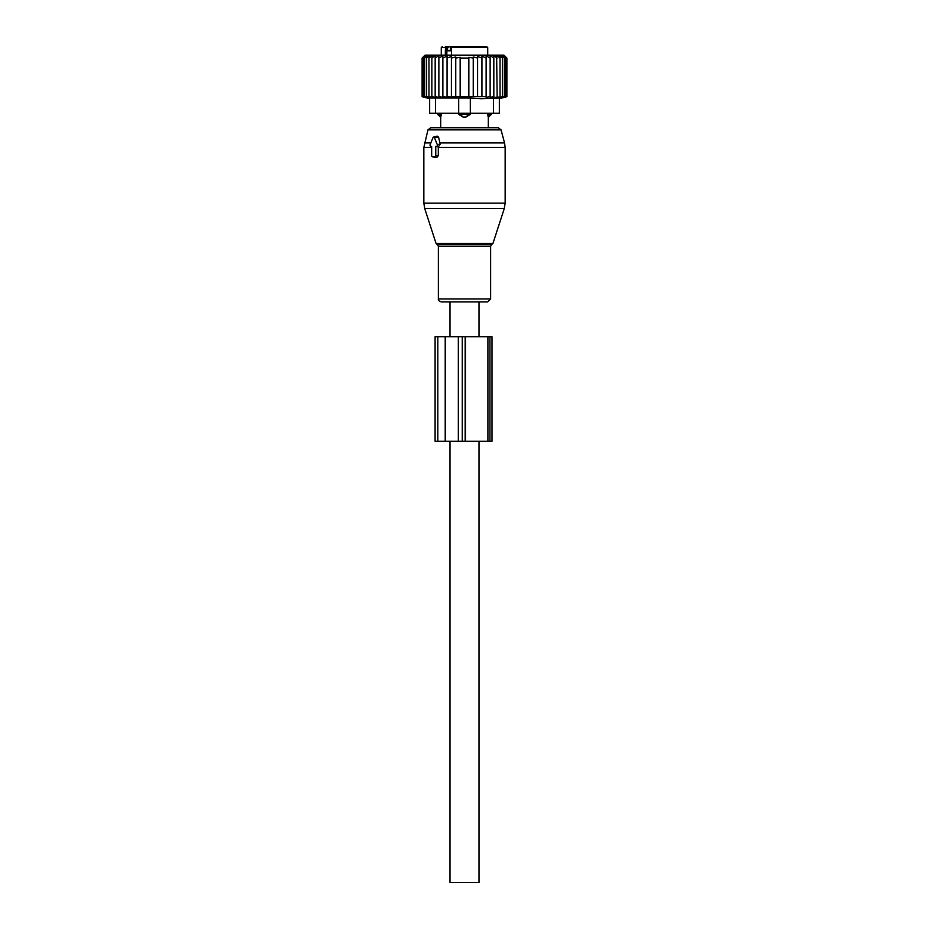 <?xml version="1.0" encoding="UTF-8"?>
<svg xmlns="http://www.w3.org/2000/svg" width="929" height="929" viewBox="0 0 929 929"><rect width="100%" height="100%" fill="white"/><g stroke="black" fill="none" stroke-linecap="round" stroke-linejoin="round"><path stroke-width="1.39" d="M430.859 146.317L431.66 146.317L431.66 155.607A1.161 0.824 -90 0 0 432.473 156.769L434.935 156.769A1.161 0.824 -90 0 0 435.759 155.607L438.302 155.607L438.302 146.852L440.183 144.262L438.569 137.155L437.211 136.122L433.564 137.051A1.161 0.824 -90 0 0 432.995 137.608L430.15 144.576A1.161 0.824 -90 0 0 430.859 146.317L431.66 146.515M433.564 137.051A1.161 0.824 -90 0 1 434.424 137.608L437.269 144.576A1.161 0.824 -90 0 1 436.549 146.317L435.759 146.317L435.759 155.607M471.026 301.925L441.321 301.925C439.057 301.182 438.07 300.195 438.372 298.975L490.628 298.975L487.679 301.925L471.026 301.925M427.944 129.886L501.056 129.886L498.246 127.737L430.754 127.737L427.944 129.886L423.856 147.444L423.856 203.126L505.144 203.126L504.296 208.502L424.704 208.502L423.856 203.126M434.168 157.187L437.013 157.291L438.302 155.607M435.759 146.317L438.302 146.852M449.984 336.762L449.984 301.925L479.016 301.925L479.016 336.762M479.016 441.275L479.016 882.55L449.984 882.55L449.984 441.275M458.694 114.383L463.025 117.089A4.645 3.228 -90 0 1 461.272 114.383L458.694 114.383L458.694 113.222L429.662 113.222L429.662 98.044L429.662 113.222M487.586 113.222L488.259 117.089A4.645 3.344 -90 0 0 490.082 114.383L487.586 114.383L488.259 117.089M490.129 97.348L490.129 96.686L490.129 97.348L493.833 96.686L493.705 97.359L506.886 96.686L499.337 98.706L499.337 113.222L470.306 113.222L470.306 114.383L465.975 117.089L463.025 117.089M438.918 113.222L438.918 114.383L441.414 114.383L440.741 117.089L441.414 113.222M451.448 50.805L447.557 50.805L447.557 47.611L449.938 46.45L455.442 46.45M486.564 46.45L453.294 46.45L451.448 47.611L487.725 47.611L486.564 46.45L476.867 46.45M472.199 46.45L474.498 46.45M469.157 46.45L471.212 46.45M459.843 46.45L457.788 46.45M446.849 55.159L446.849 47.611A1.161 0.824 -90 0 0 446.025 46.45L445.328 46.45M446.025 46.45L449.938 46.45M451.448 47.611L451.448 55.159M445.49 46.45L445.293 55.159M491.383 113.222L491.383 114.383L490.082 114.383L490.082 113.222M467.728 113.222L467.728 114.383L461.272 114.383L461.272 113.222M465.975 117.089A4.645 3.228 90 0 0 467.728 114.383L470.306 114.383M440.741 117.089A4.645 3.344 90 0 1 438.918 114.383L437.617 114.383L440.694 117.286L440.694 127.737M438.871 55.589L435.167 58.062L435.167 96.686L438.871 97.348L438.871 55.589L438.871 58.062L442.866 55.775L442.866 97.301L438.871 96.686M424.692 55.554L422.114 58.062L422.114 96.686L424.692 97.359L422.393 96.686L422.393 58.062L424.692 55.554M435.167 58.062L435.295 55.554L431.846 58.062L432.368 55.554L428.954 58.062L429.86 55.554L426.539 58.062L427.816 55.554L424.623 58.062L426.272 55.554L423.229 58.062L425.215 55.554L422.393 58.062M493.833 96.686L493.833 58.062L490.129 55.589L490.129 58.062L486.134 55.775L486.134 58.062L481.942 56.077L481.942 58.062L477.599 56.472L477.599 58.062L473.244 56.924L473.244 58.062L468.855 57.377L468.855 58.062L460.145 58.062L460.145 57.377L455.756 58.062L455.756 56.924L451.401 58.062L451.401 56.472L447.058 58.062L447.058 56.077L442.866 58.062M506.886 96.686L506.886 58.062L503.982 55.159L425.017 55.159L422.114 58.062M422.393 96.686L425.215 97.359L423.229 96.686L426.272 97.359L424.623 96.686L427.816 97.359L426.539 96.686L429.86 97.359L428.954 96.686L432.368 97.359L431.846 96.686L435.295 97.359L435.167 96.686M423.229 58.062L423.229 96.686M424.623 58.062L424.623 96.686M426.539 58.062L426.539 96.686M428.954 58.062L428.954 96.686M431.846 58.062L431.846 96.686M442.866 96.686L447.058 97.22L447.058 58.062M447.058 96.686L451.401 97.115L451.401 58.062M451.401 96.686L455.756 96.988L455.756 58.062M455.756 96.686L460.145 96.871L460.145 58.062M460.145 96.686L468.855 96.686L468.855 58.062M468.855 96.686L473.244 96.686L473.244 58.062M473.244 96.686L477.599 96.686L477.599 58.062M477.599 96.686L481.942 96.686L481.942 58.062M481.942 96.686L486.134 96.686L486.134 58.062M486.134 96.686L486.134 97.301L490.129 96.686L490.129 58.062M435.469 113.222L435.469 98.044L458.694 98.044L458.694 113.222L470.306 113.222L470.306 98.044L481.21 98.706L499.337 98.044L499.337 113.222M506.607 96.686L506.607 58.062L504.308 55.554L506.886 58.062M506.607 58.062L503.785 55.554L505.771 58.062L505.771 96.686M504.377 96.686L504.377 58.062L502.728 55.554L505.771 58.062M502.461 96.686L502.461 58.062L501.184 55.554L504.377 58.062M500.046 96.686L500.046 58.062L499.14 55.554L502.461 58.062M497.154 96.686L496.632 55.554L500.046 58.062M497.154 58.062L493.705 55.554L493.833 58.062M435.469 98.044L429.662 98.044M470.306 98.044L458.694 98.044M487.911 441.275L487.911 336.762L435.097 336.762L435.097 441.275L491.998 441.275L491.998 336.762L489.955 336.762L489.955 441.275M487.911 336.762L489.955 336.762M492.951 243.41L491.836 244.524L437.164 244.524L436.049 243.41L492.951 243.41L504.296 208.502M505.144 203.126L505.144 147.444L438.302 147.444M491.836 244.524L490.628 246.185L438.372 246.185L438.372 298.975M505.144 147.444L504.552 142.938L439.823 142.938M430.824 142.938L424.448 142.938M434.424 137.608L438.569 137.155M437.269 144.576L440.183 144.262M436.549 146.317L438.755 146.863M431.66 147.444L423.856 147.444M434.935 156.769L437.013 157.291M432.473 156.769L434.551 157.291M450.391 50.805L450.391 46.45M447.557 47.611L441.275 47.611L442.436 46.45M493.531 113.222L493.531 98.044M437.814 336.762L437.814 441.275M445.212 336.762L445.212 441.275M458.345 336.762L458.345 441.275M462.27 336.762L462.27 441.275M465.162 336.762L465.162 441.275M465.383 336.762L465.383 441.275M436.049 243.41L424.704 208.502M437.164 244.524L438.372 246.185M501.056 129.886L504.552 142.938M490.628 246.185L490.628 298.975M430.719 146.294L431.66 146.538M432.333 156.746L434.354 157.268M491.383 114.383L488.306 117.286L488.306 127.737M441.275 47.611L441.275 55.159M487.725 47.611L487.725 55.159M437.617 113.222L437.617 114.383M429.662 98.706L422.114 96.686"/></g></svg>
